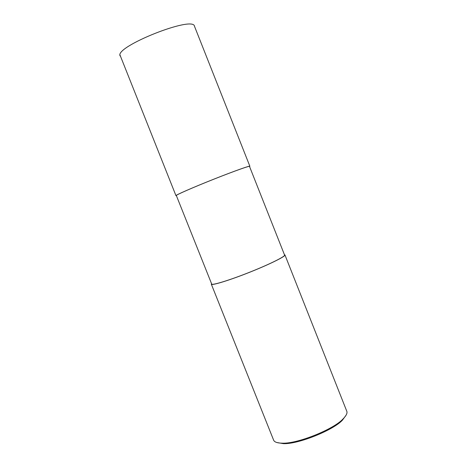 <?xml version="1.0" encoding="UTF-8"?>
<svg xmlns="http://www.w3.org/2000/svg" width="467" height="467" viewBox="0 0 467 467"><rect width="100%" height="100%" fill="white"/><g stroke="black" fill="none" stroke-linecap="round" stroke-linejoin="round"><path stroke-width="0.7" d="M176.403 195.691L175.96 195.65C175.23 195.247 192.585 187.588 214.178 179.036C235.736 170.49 250.423 165.394 249.857 166.24L249.553 166.55M176.328 195.504C175.61 195.107 192.789 187.524 214.166 179.054C235.508 170.595 250.049 165.552 249.489 166.386L284.566 255.046C285.827 255.998 272.197 263.172 250.983 271.695C229.741 280.235 211.773 285.629 211.697 284.047L176.328 195.504M211.522 283.609L211.329 284.193C211.405 285.792 229.554 280.346 251.012 271.718C272.442 263.108 286.213 255.863 284.934 254.906L284.415 254.667M211.329 284.193L273.639 440.194C274.456 442.109 277.351 443.107 282.331 443.183C297.73 443.866 333.648 429.202 342.883 419.092C346.339 415.612 347.623 412.951 346.73 411.106L284.934 254.906M276.808 442.512L283.411 443.65C298.442 444.321 333.397 430.054 342.404 420.177L346.094 415.169M120.2 56.063L120.13 55.877C114.211 46.805 193.536 15.242 194.488 26.28L249.857 166.24M282.331 443.183L283.411 443.65M342.883 419.092L342.404 420.177M120.042 55.129L175.96 195.65"/></g></svg>
